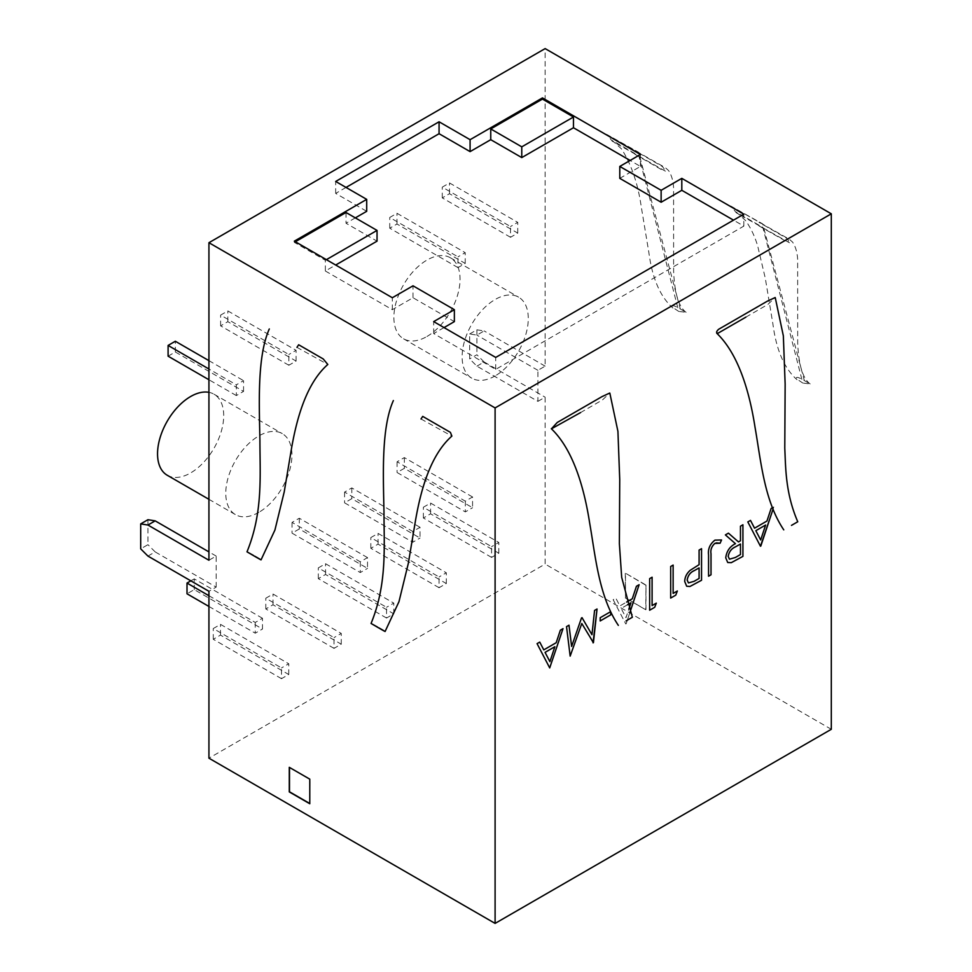 <?xml version="1.0" encoding="UTF-8"?>
<svg xmlns="http://www.w3.org/2000/svg" width="972" height="972" viewBox="0 0 972 972"><rect width="100%" height="100%" fill="white"/><g stroke="black" fill="none" stroke-linecap="round" stroke-linejoin="round"><path stroke-width="0.73" stroke-dasharray="4.86 3.65" d="M258.868 512.329A46.79 27.009 -60 0 1 235.467 514.638A46.79 27.009 -60 0 1 235.467 460.619A46.79 27.009 -60 0 1 282.257 433.609A46.79 27.009 -60 0 1 289.425 471.092A46.79 27.009 -60 0 1 258.868 512.329M167.233 475.247A46.79 27.009 120 0 0 190.634 472.927A46.79 27.009 120 0 0 221.191 431.702A46.79 27.009 120 0 0 214.022 394.207A46.79 27.009 120 0 0 208.931 392.336M495.198 375.872A46.79 27.009 -60 0 1 471.809 378.193A46.79 27.009 -60 0 1 471.809 324.174A46.79 27.009 -60 0 1 518.598 297.153A46.79 27.009 -60 0 1 525.767 334.647A46.79 27.009 -60 0 1 495.198 375.872M426.963 336.482A46.79 27.009 120 0 0 457.533 295.257A46.79 27.009 120 0 0 450.364 257.762A46.79 27.009 120 0 0 403.574 284.772A46.79 27.009 120 0 0 403.574 338.803A46.79 27.009 120 0 0 426.963 336.482M296.946 347.356L327.819 364.476M421.01 418.981L451.883 436.1M665.395 171.157L612.263 141.195L606.953 134.537L638.616 152.264L680.279 308.95C674.167 305.39 671.567 304.819 672.49 307.213L678.748 311.441L638.811 155.799L612.226 140.454L621.521 148.935C631.302 164.292 637.875 183.514 641.228 206.574L648.907 252.805C652.273 278.429 660.28 296.849 672.94 308.075M789.458 242.781L736.326 212.819L731.017 206.173L762.68 223.888L804.342 380.574C798.219 377.027 795.631 376.443 796.554 378.837L802.811 383.065L762.874 227.436L736.29 212.078L745.585 220.559C750.882 228.055 754.94 236.609 757.735 246.22L765.292 278.211L772.971 324.429C776.336 350.054 784.343 368.473 797.004 379.7M745.913 317.115L767.941 304.394L775.17 297.541M580.491 412.626L602.531 399.893L609.748 393.04M469.67 333.967L476.9 329.8L484.141 330.93L476.9 335.109L469.67 333.967L469.67 358.923L476.9 366.152L537.905 401.363L537.905 370.32L545.134 366.152L545.134 48.6M537.905 401.363L545.134 397.183L545.134 564.076L208.931 758.184M147.938 556.081L155.168 551.902L216.173 587.112L208.931 591.292M216.173 587.112L216.173 556.069L208.931 560.249M510.507 237.277L442.272 197.887L449.501 193.707L517.736 233.098L510.507 237.277L510.507 226.537L442.272 187.134L449.501 182.955L517.736 222.357L510.507 226.537M517.736 233.098L517.736 222.357M288.842 365.253L220.608 325.851L227.849 321.671L296.083 361.074L288.842 365.253L288.842 354.501L220.608 315.11L227.849 310.931L296.083 350.321L288.842 354.501M296.083 361.074L296.083 350.321M457.982 267.604L389.748 228.201L396.989 224.022L465.224 263.424L457.982 267.604L457.982 256.851L389.748 217.461L396.989 213.281L465.224 252.671L457.982 256.851M465.224 263.424L465.224 252.671M168.095 356.177L175.325 351.998L243.559 391.388L236.33 395.568L236.33 384.827L208.931 369.008M243.559 391.388L243.559 380.647L236.33 384.827M472.562 496.984L404.328 457.593L397.086 461.773L465.321 501.163L472.562 496.984L472.562 507.724L404.328 468.334L397.086 472.514L465.321 511.904L472.562 507.724M465.321 501.163L465.321 511.904M420.038 527.31L351.803 487.908L344.574 492.087L412.808 531.49L420.038 527.31L420.038 538.051L351.803 498.66L344.574 502.84L412.808 542.23L420.038 538.051M412.808 531.49L412.808 542.23M367.525 557.624L299.291 518.234L292.05 522.414L360.284 561.804L367.525 557.624L367.525 568.377L299.291 528.975L292.05 533.154L360.284 572.544L367.525 568.377M360.284 561.804L360.284 572.544M208.931 595.715L255.247 622.444L262.489 618.277L262.489 629.018L194.254 589.627L187.013 593.795M255.247 622.444L255.247 633.197L262.489 629.018M491.577 557.393L423.355 517.991L430.584 513.823L498.818 553.214L491.577 557.393L491.577 546.641L423.355 507.25L430.584 503.071L498.818 542.473L491.577 546.641M498.818 553.214L498.818 542.473M439.065 587.708L370.83 548.317L378.072 544.138L446.306 583.528L439.065 587.708L439.065 576.967L370.83 537.577L378.072 533.397L446.306 572.787L439.065 576.967M446.306 583.528L446.306 572.787M386.54 618.034L318.306 578.644L325.547 574.464L393.782 613.854L386.54 618.034L386.54 607.293L318.306 567.891L325.547 563.711L393.782 603.114L386.54 607.293M393.782 613.854L393.782 603.114M334.028 648.36L265.793 608.958L273.023 604.778L341.257 644.181L334.028 648.36L334.028 637.608L265.793 598.217L273.023 594.038L341.257 633.428L334.028 637.608M341.257 644.181L341.257 633.428M281.503 678.675L213.269 639.284L220.51 635.105L288.745 674.495L281.503 678.675L281.503 667.934L213.269 628.544L220.51 624.364L288.745 663.755L281.503 667.934M288.745 674.495L288.745 663.755M295.354 241.749L294.322 242.344L325.341 260.253L325.341 270.994L335.68 265.028M325.341 270.994L392.336 309.679L413.015 297.736L454.361 321.611M444.022 327.588L433.682 333.554L495.72 369.36L743.835 226.112L733.508 220.146M619.784 178.362L640.451 166.431L630.123 160.453M346.02 187.438L335.68 193.404L366.699 211.313M355.327 217.874L346.02 223.244L377.039 241.153M294.322 242.344L294.322 241.153M392.336 309.679L392.336 297.736M346.02 212.504L346.02 223.244M640.451 166.431L640.451 154.487M831.303 729.292L545.134 564.076M645.979 609.638L645.979 585.047L625.494 573.213L625.494 597.804L645.773 609.76L645.979 585.047M476.9 366.152L484.141 361.973L545.134 397.183M484.141 361.973L476.9 354.744L469.67 358.923M476.9 329.8L476.9 354.744M545.134 366.152L484.141 330.93M758.938 225.869L787.575 242.198C788.875 241.056 788.596 239.768 786.737 238.334L758.938 222.284M634.874 154.244L662.685 170.307C664.799 170.112 664.629 168.824 662.187 166.431L634.874 150.66M610.574 611.716L600.198 617.718M630.05 612.032L626.15 623.793L630.038 611.995M632.286 598.788L619.881 605.945L615.823 598.145L613.15 599.688L625.798 623.988L613.174 599.688L615.835 598.157L619.881 605.945L626.624 602.045M772.4 507.761L773.785 506.959L773.007 509.316M335.68 193.404L335.68 181.46M743.835 226.112L743.835 214.18M495.72 369.36L495.72 357.429M433.682 333.554L433.682 321.611M413.015 297.736L413.015 285.804M147.938 519.716L147.938 544.672L140.697 548.852M216.173 556.069L208.931 551.902M155.168 551.902L147.938 544.672M537.905 370.32L476.9 335.109M213.269 639.284L213.269 628.544M220.51 635.105L220.51 624.364M265.793 608.958L265.793 598.217M273.023 604.778L273.023 594.038M318.306 578.644L318.306 567.891M325.547 574.464L325.547 563.711M370.83 548.317L370.83 537.577M378.072 544.138L378.072 533.397M423.355 517.991L423.355 507.25M430.584 513.823L430.584 503.071M750.481 520.397L747.82 521.94L760.456 546.24M754.527 528.185L766.944 521.041M766.932 521.028L771.112 508.514M771.088 508.502L773.773 506.947L772.995 509.279M760.639 539.958L765.596 525.026M738.453 541.914L740.457 540.76L740.457 526.18L742.912 524.795M727.724 562.509L725.744 557.843M725.72 557.831C726.534 551.233 729.765 546.519 735.415 543.664L725.391 534.904M725.367 534.892L728.405 533.142M729.462 559.167L735.318 557.491L740.457 554.526L740.457 544.004M708.539 576.202L708.539 554.866C707.798 548.973 709.924 544.053 714.918 540.116L714.942 540.128M714.918 540.116L721.516 539.958M701.529 548.658L699.087 550.091M686.694 586.262L684.713 581.499C684.798 577.21 686.609 573.48 690.144 570.321L690.169 570.333M690.144 570.321L699.087 564.671M699.075 564.659L699.075 550.079M688.468 582.908L694.069 581.317L699.075 578.425L699.075 567.891M673.122 593.406L677.35 590.988M670.68 598.047L670.668 566.482L673.122 565.06M656.282 603.126L652.078 605.556M649.624 610.209L649.648 578.632M649.624 578.619L652.078 577.21M632.262 598.776L636.417 586.25L639.126 584.707M627.462 604.778L621.157 608.423L625.98 617.706L630.937 602.774M627.462 604.803L621.181 608.436L626.004 617.718L628.896 608.994M600.174 620.938L600.174 617.706M591.936 634.704L594.548 610.416L597.039 609.007M581.766 623.477L593.078 642.881M570.163 656.088L566.53 626.624M566.506 626.612L568.972 625.215M571.597 646.404L581.487 617.985M537.066 643.634L549.702 667.922M537.054 643.622L539.739 642.091M543.761 649.867L556.191 642.723L560.346 630.196M560.322 630.184L562.995 628.665M549.885 661.64L554.83 646.72M262.489 618.277L194.254 578.875L194.254 589.627M194.254 578.875L190.84 580.843M208.931 606.455L255.247 633.197M299.291 518.234L299.291 528.975M292.05 522.414L292.05 533.154M351.803 487.908L351.803 498.66M344.574 492.087L344.574 502.84M404.328 457.593L404.328 468.334M397.086 461.773L397.086 472.514M804.342 380.574L810.162 383.928L802.811 383.065M680.279 308.95L686.098 312.304L678.748 311.441M377.391 626.989L378.849 627.839M253.328 555.364L254.786 556.215M309.776 803.504L309.983 779.034L289.279 767.321M645.773 585.168L625.494 573.213M625.288 573.334L625.494 597.804M625.288 597.926L645.773 609.76M325.341 260.253L326.373 259.658M236.33 395.568L208.931 379.748M175.325 351.998L175.325 341.257M208.931 360.648L243.559 380.647M389.748 228.201L389.748 217.461M396.989 224.022L396.989 213.281M220.608 325.851L220.608 315.11M227.849 321.671L227.849 310.931M442.272 197.887L442.272 187.134M449.501 193.707L449.501 182.955M208.931 499.316L235.467 514.638M214.022 394.207L282.257 433.609M403.574 338.803L471.809 378.193M450.364 257.762L518.598 297.153M606.65 134.403L665.346 167.694L668.493 170.465C671.543 175.045 673.244 180.841 673.584 187.851L673.62 271.115C674.544 293.18 678.699 306.909 686.098 312.316M730.713 206.028L789.41 239.319L792.557 242.089C795.606 246.669 797.307 252.465 797.648 259.475L797.684 342.739C798.595 364.804 802.763 378.533 810.162 383.94"/><path stroke-width="1.46" d="M208.931 392.336A46.79 27.009 120 0 0 165.021 425.323A46.79 27.009 120 0 0 167.233 475.247L208.931 499.316M269.305 328.949C257.13 356.262 259.184 402.663 259.913 440.292C259.961 476.001 263.12 512.438 246.997 551.829L253.267 555.486C264.117 561.804 261.954 560.249 254.786 556.215L261.043 559.86L274.918 530.056L284.225 491.881L291.527 448.359C296.897 417.62 306.617 383.102 327.819 364.476L323.19 358.923L298.671 344.768L296.946 347.356M393.368 400.573C381.194 427.887 383.247 474.287 383.976 511.916C384.025 547.625 387.184 584.063 371.061 623.465L377.318 627.11C388.18 633.428 386.005 631.873 378.849 627.839L385.106 631.484L398.97 601.68L408.289 563.517L415.591 519.984C420.949 489.244 430.681 454.726 451.883 436.1L450.401 432.37L422.723 416.393L421.01 418.981M775.17 297.541L767.418 301.126L718.587 329.314C716.145 331.707 715.987 332.995 718.089 333.177L745.913 317.115M791.487 525.378L797.757 521.757C785.425 493.168 785.728 468.273 784.781 448.116L785.145 384.147L783.347 335.85L775.279 297.772M609.748 393.04L602.008 396.625L557.248 422.468L551.44 428.822L580.491 412.626M626.065 620.877L632.347 617.256L621.679 577.307L619.371 543.615L619.735 479.658L617.925 431.361L609.869 393.271M147.938 525.038L208.931 560.249L208.931 242.708L495.1 407.924L495.1 923.4L208.931 758.184L208.931 591.292L147.938 556.081L140.697 548.852L140.697 523.896L147.938 519.716L155.168 520.858L147.938 525.038L140.697 523.896M495.1 923.4L831.303 729.292L831.303 213.816L545.134 48.6L208.931 242.708M335.68 265.028L377.039 241.153L377.039 230.413L346.02 212.504L295.354 241.749M355.327 217.874L366.699 211.313L366.699 199.369L294.322 241.153L392.336 297.736L413.015 285.804L454.361 309.679L454.361 321.611L444.022 327.588M733.508 220.146L681.809 190.305L661.13 202.237L619.784 178.362L619.784 166.431L640.451 154.487L542.449 97.905L470.084 139.689L439.065 121.779L335.68 181.46L366.699 199.369M630.123 160.453L573.468 127.745L521.77 157.585L490.751 139.689L470.084 151.62L439.065 133.711L346.02 187.438M490.751 128.936L521.77 146.845L573.468 117.005L542.449 99.095L490.751 128.936L490.751 139.689M542.449 99.095L542.449 97.905M470.084 151.62L470.084 139.689M573.468 117.005L573.468 127.745M309.776 779.155L289.279 767.321L289.279 791.913L309.776 803.747L309.776 779.155M495.1 407.924L831.303 213.816M740.47 526.192L742.924 524.783L742.924 556.361L731.26 562.679L727.724 562.509L725.744 557.843C726.558 551.245 729.79 546.531 735.439 543.676L725.391 534.904L728.429 533.154L738.477 541.926L740.47 540.772L740.47 526.192M699.087 550.091L701.541 548.67L701.541 580.26L689.95 586.481L686.694 586.262L684.713 581.499C684.81 577.222 686.633 573.492 690.169 570.333L699.087 564.671L699.087 550.091M652.103 605.568L656.307 603.138L654.703 607.306L649.648 610.222L649.648 578.632L652.103 577.222L652.103 605.568L652.078 577.234M600.198 620.926L610.72 614.875L610.695 611.971L610.72 614.875L600.198 620.95L600.198 617.718L610.574 611.716M563.019 628.641L549.702 667.922L537.066 643.634L539.739 642.091L543.785 649.879L556.191 642.723L560.346 630.196L563.019 628.641M591.96 634.716L594.572 610.428L597.039 609.007L593.43 642.674L581.791 623.489L570.163 656.112L566.53 626.624L568.997 625.203L571.621 646.416L581.487 617.985L582.046 617.67L591.96 634.716L582.034 617.67M626.624 602.045L632.286 598.788L636.441 586.262L639.126 584.707L630.05 612.032M673.134 593.418L677.35 590.988L675.747 595.156L670.68 598.072L670.68 566.494L673.134 565.072L673.134 593.418L673.122 565.084M714.797 543.445C711.626 546.434 710.362 549.873 711.018 553.773L711.018 574.792L708.564 576.214L708.564 554.878C707.81 548.986 709.937 544.065 714.942 540.128L721.54 539.97L720.094 543.227L714.784 543.433C711.613 546.422 710.35 549.86 710.994 553.761L711.018 574.792M773.007 509.316L760.456 546.24L747.833 521.94L750.506 520.409L754.551 528.197L766.944 521.041L771.112 508.514L772.4 507.761M454.361 309.679L433.682 321.611L495.72 357.429L743.835 214.18L681.809 178.362L661.13 190.305L619.784 166.431M439.065 133.711L439.065 121.779M661.13 202.237L661.13 190.305M681.809 190.305L681.809 178.362M208.931 551.902L155.168 520.858M772.995 509.279L760.809 546.045M750.493 520.409L754.551 528.197M765.62 525.038L755.827 530.676L760.663 539.97L765.62 525.038L755.839 530.688L760.663 539.97M742.912 524.795L742.924 556.361L731.26 562.679L727.724 562.496M728.429 533.154L738.477 541.926M728.174 556.421L729.474 559.179L735.342 557.503L740.47 554.538L740.47 544.016L735.439 546.847C731.442 548.585 729.024 551.78 728.174 556.421L729.462 559.167M740.47 544.016L735.464 546.859C731.466 548.597 729.049 551.792 728.198 556.434M710.994 574.78L708.564 576.189M721.516 539.958L720.094 543.227L716.595 542.874M716.571 542.862L714.784 543.433M701.529 548.682L701.541 580.26M701.529 580.248L689.95 586.481L686.682 586.25M699.087 567.903L694.275 570.588C690.327 572.314 687.945 575.473 687.143 580.065L688.468 582.908L694.093 581.329L699.087 578.437L699.087 567.903L694.3 570.6C690.351 572.326 687.969 575.485 687.168 580.077L688.455 582.908M677.314 591.012L675.747 595.156L670.68 598.047M656.27 603.15L654.703 607.306L649.648 610.197M639.09 584.731L630.038 611.995M628.896 608.994L630.949 602.786L627.462 604.778M630.949 602.786L627.462 604.803M597.015 609.019L593.066 642.857M570.163 656.088L581.791 623.489M568.972 625.215L571.621 646.416M562.995 628.665L549.69 667.91M539.727 642.091L543.785 649.879M554.83 646.72L545.061 652.358L549.897 661.653L554.854 646.732L545.073 652.37L549.897 661.653M190.84 580.843L187.013 583.054L187.013 593.795L208.931 606.455M187.013 583.054L208.931 595.715M371.061 623.465L377.391 626.989M246.997 551.829L253.328 555.364M289.486 767.443L289.486 791.791L309.776 803.504M521.77 146.845L521.77 157.585M326.373 259.658L377.039 230.413M208.931 369.008L168.095 345.437L175.325 341.257L208.931 360.648M208.931 379.748L168.095 356.177L168.095 345.437M551.318 428.713C573.845 450.291 584.476 489.609 589.664 523.033C595.508 556.263 598.728 596.079 618.338 625.361M716.729 333.214C739.267 354.792 749.898 394.11 755.074 427.534C760.918 460.752 764.138 500.568 783.76 529.862"/></g></svg>
